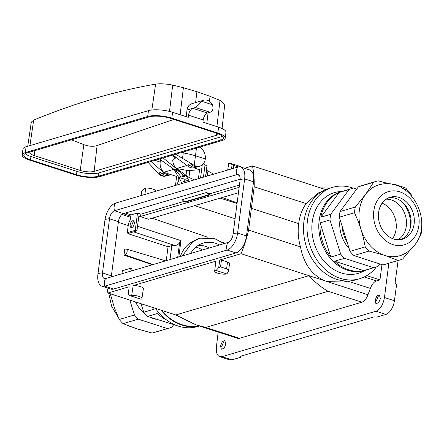 <?xml version="1.0" encoding="UTF-8"?>
<svg xmlns="http://www.w3.org/2000/svg" width="444" height="444" viewBox="0 0 444 444"><rect width="100%" height="100%" fill="white"/><g stroke="black" fill="none" stroke-linecap="round" stroke-linejoin="round"><path stroke-width="0.67" d="M218.315 133.777A10.062 2.88 7.4 0 1 218.309 133.916A10.062 2.88 7.4 0 1 216.5 135.276L94.145 171.384L97.097 145.571C93.273 146.753 88.856 146.442 83.844 144.627L71.428 139.821M97.097 145.571L173.909 119.392M94.145 171.384A10.062 2.88 7.4 0 1 80.236 170.435L34.205 155.555A10.062 2.88 7.4 0 1 29.964 152.553A10.062 2.88 7.4 0 1 30.303 151.959M222.072 140.532L99.717 176.64A17.455 4.995 7.4 0 1 75.585 174.997L29.559 160.118A17.455 4.995 7.4 0 1 22.2 154.934A17.455 4.995 7.4 0 1 25.33 152.597L147.691 116.495A17.455 4.995 7.4 0 1 171.817 118.137L217.849 133.017A17.455 4.995 7.4 0 1 225.208 138.201A17.455 4.995 7.4 0 1 222.072 140.532M159.518 158.991L174.808 169.858L180.103 171.756M148.085 162.365L159.03 174.514L160.345 175.419L163.991 176.423L168.531 175.386M159.03 174.514L160.079 174.203L158.652 173.06L160.539 172.505L161.977 173.643C164.236 175.369 166.561 175.913 168.948 175.275L171.051 174.653C168.67 175.252 166.378 174.697 164.175 172.999L150.988 161.511M160.179 162.121A74.953 21.462 7.4 0 1 155.117 160.29M163.048 157.953L177.101 169.181L174.808 169.858M22.2 154.934L22.96 149.079A17.455 4.995 7.4 0 1 26.091 146.748L148.451 110.639A17.455 4.995 7.4 0 1 172.577 112.288L188.256 117.349L188.534 115.207A6.161 3.208 107.9 0 1 192.807 108.314L195.443 107.537C197.397 106.116 199.478 104.029 201.687 101.288A9.035 7.265 -106.4 0 1 203.735 100.205A9.035 7.265 -106.4 0 1 212.421 104.756C213.636 108.597 212.87 111.105 210.117 112.282L207.487 113.059A6.161 3.208 -72.1 0 0 203.213 119.947L202.93 122.094L218.609 127.162A17.455 4.995 7.4 0 1 225.968 132.345L225.208 138.201M222.067 128.505L224.758 104.323L220.019 100.4L210.056 96.337L196.92 91.686L195.61 102.603M196.92 91.686L183.389 87.718L172.688 85.098C166.006 83.816 160.312 83.489 155.605 84.121C115.69 91.053 75.042 103.052 33.655 120.108L31.313 122.122L27.728 146.265M216.911 133.294L170.885 118.415A15.812 4.529 -172.6 0 0 149.023 116.927L26.668 153.03A15.812 4.529 -172.6 0 0 23.832 155.145A15.812 4.529 -172.6 0 0 30.492 159.84L76.523 174.72A15.812 4.529 -172.6 0 0 98.385 176.207L220.74 140.104A15.812 4.529 -172.6 0 0 223.576 137.99A15.812 4.529 -172.6 0 0 216.911 133.294M25.153 153.63A15.812 4.529 -172.6 0 0 30.925 156.527L76.956 171.401A15.812 4.529 -172.6 0 0 98.812 172.894L221.168 136.785A15.812 4.529 -172.6 0 0 222.683 136.186M203.735 100.205L191.764 103.741C189.1 104.662 187.512 106.754 187.013 110.023L186.214 116.694M160.079 174.203C162.321 175.935 164.652 176.479 167.061 175.83M194.666 167.688C192.269 168.326 189.943 167.782 187.69 166.056L172.772 155.084M175.674 154.229L194.594 165.634L197.436 166.417L199.844 166.156C202.869 165.113 204.695 162.726 205.322 158.991L195.499 155.816A28.749 8.231 -172.6 0 0 183.228 152.936A28.749 8.231 7.4 0 1 181.213 152.592M205.322 158.991C205.672 154.54 204.223 150.899 200.977 148.063L199.772 147.114M198.34 166.589L196.87 167.033C194.455 167.682 192.124 167.138 189.888 165.412L188.461 164.263L190.354 163.708L191.786 164.852C194.039 166.578 196.365 167.116 198.762 166.478L199.861 166.156M240.16 179.176L123.415 213.625A7.187 3.746 -72.1 0 0 118.426 221.661L111.394 275.807A7.187 3.746 -72.1 0 0 111.305 276.889M244.539 168.265L252.453 165.928A77.006 40.121 107.9 0 1 254.196 186.807L248.573 230.114A77.006 40.121 107.9 0 1 241.053 253.729L219.819 259.995L218.659 267.704L216.111 270.468L214.752 270.873L215.801 261.183L133.172 285.564L131.69 295.382L130.325 295.782L128.327 294.355L129.154 286.746L107.925 293.012A77.006 40.121 107.9 0 1 107.004 287.823M227.711 170.019L228.688 163.564L230.053 163.159L232.051 164.585L231.585 168.875M141.619 191.708L141.042 195.593L141.719 191.242L144.267 188.472L145.626 188.073L144.938 194.444M101.909 286.175L110.822 289.055A15.196 7.92 -72.1 0 0 113.62 289.033L235.975 252.93A15.196 7.92 107.9 0 0 246.514 235.936L253.546 181.79A15.196 7.92 -72.1 0 0 249.556 169.886L240.648 167.011A15.196 7.92 -72.1 0 0 237.851 167.027L115.49 203.136A15.196 7.92 -72.1 0 0 104.951 220.13L97.919 274.275A15.196 7.92 -72.1 0 0 101.909 286.175A15.196 7.92 -72.1 0 0 104.706 286.152L227.067 250.05A8.214 6.605 -106.4 0 1 228.055 242.441L105.7 278.543A7.187 3.746 -72.1 0 1 104.373 278.555A7.187 3.746 -72.1 0 1 102.486 272.927L111.394 275.807M252.453 165.928L320.335 187.868L330.308 188.04M187.79 178.482L184.904 179.337L184.643 181.357M127.939 232.867L127.844 233.627L134.293 231.629L128.965 233.2L127.3 232.662L128.249 225.347A6.982 3.635 107.9 0 1 129.787 220.707A3.08 1.604 -72.1 0 0 130.469 218.664L130.952 214.963L137.507 213.015L135.259 230.314L127.3 232.662M222.033 197.574L237.146 202.78M152.12 218.204L207.947 237.301M221.978 242.108L225.313 243.245M184.105 201.387L140.831 214.158L137.507 213.015M209.019 194.677L184.698 201.854L182.001 199.733L206.355 192.546L209.734 194.905L209.907 193.773L206.355 192.546M239.449 185.054L209.907 193.773M184.698 201.854L185.409 202.081L209.734 194.905M237.046 203.563L220.185 198.118M235.076 218.709L194.661 205.65M145.626 188.073A7.01 2.009 7.4 0 1 152.586 188.961A7.01 2.009 7.4 0 1 155.872 191.136L155.861 191.22M141.719 191.242L141.619 191.725M233.35 168.354L233.722 165.434L232.051 164.585M228.688 163.564A7.01 2.009 -172.6 0 0 228.621 163.764L227.689 170.03M230.053 163.159L240.798 166.633L241.758 167.366M238.3 166.916L233.722 165.434M130.325 295.782L141.075 299.256A7.01 2.009 -172.6 0 0 141.93 298.468L143.379 288.733A7.187 2.059 -172.6 0 0 133.172 285.564M141.93 298.468A7.01 2.009 -172.6 0 0 138.678 296.281A7.01 2.009 -172.6 0 0 131.69 295.382M129.154 286.746A7.187 2.059 -172.6 0 0 129.121 286.885L128.327 294.355M218.659 267.704L220.546 266.894L221.456 260.029A7.187 2.059 -172.6 0 0 219.819 259.995M215.801 261.183A7.187 2.059 -172.6 0 0 215.767 261.316L214.68 271.095A7.01 2.009 -172.6 0 0 219.075 273.565A7.01 2.009 -172.6 0 0 226.856 273.942L216.111 270.468M220.546 266.894L226.851 268.942L227.922 269.675L228.432 271.451L226.856 273.942M396.337 185.437L394.755 184.382L392.524 184.393M364.219 276.967L376.468 280.924L379.953 279.898L366.727 275.624M222.006 356.671L231.873 359.856L240.97 357.176L240.47 356.288L373.953 316.905L376.79 317.094L385.886 314.413L376.018 311.222L222.006 356.671L219.73 356.687C217.061 355.516 215.951 352.325 216.4 347.108L218.165 332.051M376.018 311.222C380.336 309.279 383.15 304.712 384.465 297.519L394.416 300.732L396.542 284.998L395.138 282.506L398.101 260.528M384.465 297.519L388.822 263.264M379.953 279.898L381.968 264.641M376.468 280.924C373.953 281.851 371.917 284.349 370.368 288.417L347.846 281.141M107.925 293.012L175.802 314.951L195.854 324.836L205.761 327.417L239.488 338.317L361.882 302.198C364.385 301.276 366.417 298.79 367.965 294.744L370.368 288.417M239.488 338.317L237.59 338.328L195.854 324.841M224.081 348.374L225.791 344.339L224.908 340.776L224.536 340.592L222.372 341.519L220.518 345.898L221.334 349.184L224.081 348.374M378.638 302.769L380.347 298.734L379.459 295.166L379.093 294.988L376.928 295.915L375.075 300.288L375.89 303.579L378.638 302.769M348.44 281.019L343.456 282.023L327.284 281.596L324.769 280.786C311.793 274.964 303.702 263.664 300.483 246.892C298.24 239.105 297.635 231.346 298.679 223.604C299.639 215.945 302.114 209.268 306.11 203.585L318.048 193.062L322.028 191.497M175.802 314.951L308.935 275.668L241.053 253.729M228.432 271.451L229.62 263.464A4.928 1.41 -172.6 0 0 227.539 261.993L221.456 260.029M170.013 259.568L171.822 245.632L174.803 245.526L133.694 231.901M166.245 260.678L168.054 246.742L171.822 245.632M180.369 256.51C182.49 250.538 185.853 245.909 190.476 242.618L198.018 238.755L199.972 238.178L192.496 242.024L182.379 255.916M138.844 216.1L148.618 219.236L238.45 192.729M168.054 246.742L127.844 233.627M152.459 264.746L123.993 255.161L124.997 254.862A3.08 1.604 -72.1 0 0 127.051 251.909A3.08 1.604 -72.1 0 0 126.307 249.001A3.08 1.604 -72.1 0 0 125.757 249.006L124.753 249.306L123.993 255.161M220.518 345.898L221.778 346.359L223.704 341.897L222.372 341.519M231.873 359.856A12.321 6.421 107.9 0 1 229.604 359.879L219.719 356.682M241.109 356.105L240.97 357.176M161.699 310.395A47.23 37.979 73.6 0 0 198.568 325.713M121.934 214.469L130.647 217.305M300.483 246.892L248.573 230.114M324.769 280.786L308.935 275.668C315.456 282.656 321.867 287.862 328.155 291.297L205.761 327.417M367.965 294.744L327.284 281.596M298.679 223.604L251.615 208.397M375.075 300.288L376.334 300.755L378.26 296.287L376.928 295.915M394.416 300.732A12.321 6.421 107.9 0 1 385.886 314.413M325.73 189.61L320.335 187.868M254.196 186.807L306.11 203.585M394.738 184.377L404.628 187.573A12.321 6.421 107.9 0 1 407.198 190.187M177.7 257.298L179.592 242.718C178.399 244.444 176.801 245.382 174.803 245.526M179.592 242.718L180.952 240.642L178.832 256.965M121.961 273.743L122.355 270.707L130.32 268.359L131.99 268.898L131.735 270.862M130.32 268.359L129.925 271.395M239.15 187.34L140.498 216.45L140.831 214.158M130.181 224.775A3.591 1.87 107.9 0 1 133.333 220.751A3.591 1.87 107.9 0 1 134.01 224.747A3.591 1.87 107.9 0 1 131.124 227.589A3.591 1.87 107.9 0 1 130.181 224.775M140.498 216.45L138.867 215.923L136.93 230.852L135.259 230.314M136.93 230.852L134.293 231.629M132.09 227.461A3.591 1.87 107.9 0 1 131.851 225.313A3.591 1.87 107.9 0 1 134.044 221.417M132.162 227.422A3.491 1.82 107.9 0 1 131.907 225.297A3.491 1.82 107.9 0 1 134.077 221.495M253.546 181.79L244.638 178.91A8.214 2.353 -172.6 0 0 240.071 180.258A7.187 3.746 -72.1 0 0 238.184 174.631A7.187 3.746 -72.1 0 0 236.857 174.636L114.502 210.745A7.187 3.746 -72.1 0 0 109.518 218.781L102.486 272.927A8.214 2.353 7.4 0 0 97.919 274.275M246.514 235.936L237.607 233.056L244.638 178.91A15.196 7.92 -72.1 0 0 240.648 167.011M240.071 180.258L233.039 234.404A7.187 3.746 107.9 0 1 228.055 242.441M233.039 234.404A8.214 2.353 -172.6 0 1 237.607 233.056A15.196 7.92 107.9 0 1 227.067 250.05L235.975 252.93M184.937 179.326L178.771 177.345L181.413 182.312L188.572 180.197L185.919 175.236L183.516 175.946L184.743 176.335L182.046 177.128L183 175.191M160.722 159.79A10.268 8.258 73.6 0 0 163.758 172.3L173.271 169.491L170.28 166.3M178.771 177.345L180.825 176.74L182.046 177.128M175.369 156.815L175.164 158.541L173.571 159.013L172.744 160.073A10.268 8.258 73.6 0 0 177.378 169.397A24.642 19.814 -106.4 0 1 183.516 175.946M198.418 178.666L199.584 169.686L189.838 170.507L188.939 177.4L176.629 168.498L186.708 165.523A10.268 8.258 -106.4 0 1 185.825 164.574M188.939 177.4L194.333 179.87M176.618 185.098L178.832 180.386L179.026 178.888M180.825 176.74A24.642 19.814 73.6 0 0 176.734 171.895L174.553 170.307L178.621 177.345L178.832 180.386M173.549 155.589A10.268 8.258 73.6 0 0 173.171 156.665L173.454 156.76M173.171 156.665L173.826 157.059L175.152 156.671M203.269 163.869L206.937 166.023L207.032 166.467L205.727 176.507M206.538 170.268L213.725 174.148M200.533 178.038L202.242 164.885M186.708 165.523L187.235 165.695M193.923 167.86L199.584 169.686M205.566 176.557L206.937 166.023M189.838 170.507A4.107 1.177 7.4 0 1 186.652 170.313L176.629 168.498M163.758 172.3L176.634 176.462L175.469 185.437M173.271 169.491L174.642 169.797L174.553 170.307M176.634 176.462L177.75 175.391M174.57 170.318L174.725 169.791M175.252 157.526L173.826 157.059M195.943 247.031A32.856 26.418 -106.4 0 1 202.453 249.994M224.103 243.606L214.657 238.661L199.972 238.184M219.58 244.938A30.803 24.77 73.6 0 0 203.274 243.084A30.803 24.77 73.6 0 0 190.593 253.496M190.476 242.618L192.496 242.024M161.1 310.201A47.641 38.306 73.6 0 0 199.345 325.968M199.445 325.996L197.674 326.518A47.641 38.306 -106.4 0 1 155.433 308.369M209.346 247.957A30.803 24.77 73.6 0 0 198.363 245.282M110.262 293.767L114.53 308.092L119.242 319.469L134.46 314.974A41.07 33.023 73.6 0 0 138.284 319.158L167.36 328.554L152.142 333.05A41.07 33.023 73.6 0 0 153.785 332.623L169.009 328.127A41.07 33.023 73.6 0 0 171.917 327.084L173.582 324.841M167.36 328.554A41.07 33.023 73.6 0 0 169.009 328.127M152.142 307.304A41.07 33.023 73.6 0 0 153.663 309.307L143.801 312.221L140.959 303.69M177.106 325.68L147.619 316.406L157.487 313.492A41.07 33.023 73.6 0 0 166.9 320.202M156.255 319.303A31.419 25.264 -106.4 0 1 150.366 317.332M145.876 314.63A31.419 25.264 -106.4 0 1 135.498 301.926M177.15 325.696A41.07 33.023 -106.4 0 1 176.701 325.802M147.619 316.406A41.07 33.023 -106.4 0 1 143.801 312.221M138.284 319.158L123.06 323.648L136.43 328.693L152.142 333.05M119.242 319.469A41.07 33.023 73.6 0 0 123.06 323.648M129.792 300.083L134.46 314.974M410.434 249.695L402.697 258.98A41.07 33.023 -106.4 0 1 399.789 260.029A41.07 33.023 -106.4 0 1 398.14 260.456L384.776 255.411L369.064 251.06L353.84 255.55A41.07 33.023 -106.4 0 1 350.022 251.371L339.305 217.21L354.528 212.715A41.07 33.023 -106.4 0 1 355.261 207.059L365.617 194.333A36.963 29.72 73.6 0 0 361.055 229.448A36.963 29.72 73.6 0 0 384.776 255.411A36.963 29.72 73.6 0 0 402.714 254.673C407.548 252.497 411.566 249.251 414.774 244.938C433.638 221.684 411.655 178.466 381.907 184.16A36.963 29.72 73.6 0 0 365.617 194.333L373.632 182.295A41.07 33.023 -106.4 0 1 376.54 181.246A41.07 33.023 -106.4 0 1 378.188 180.819L390.204 184.027M339.305 217.21A41.07 33.023 -106.4 0 1 340.043 211.549L355.261 207.059M376.54 181.246L361.322 185.742A41.07 33.023 73.6 0 0 358.408 186.785L373.632 182.295M411.96 196.331L411.089 194.4A41.07 33.023 73.6 0 0 407.265 190.215L402.292 188.162M418.686 238.084L421.067 234.221A41.07 33.023 73.6 0 0 421.8 228.56L421.478 226.806M363.719 270.618A41.07 33.023 -106.4 0 1 334.637 261.216L363.719 270.618L373.582 267.704A41.07 33.023 73.6 0 0 375.23 267.277A41.07 33.023 73.6 0 0 378.138 266.228L379.87 263.964M334.637 261.216L344.505 258.308L373.582 267.704M320.107 222.877L330.819 257.032A41.07 33.023 -106.4 0 1 320.107 222.877L329.97 219.963L340.681 254.123L330.819 257.032M342.019 225.857A31.419 25.264 73.6 0 0 347.225 242.446M340.037 219.53A29.776 23.943 73.6 0 0 349.151 248.585M356.743 189.027L353.629 188.067A41.07 33.023 73.6 0 0 351.981 188.495A41.07 33.023 73.6 0 0 349.073 189.544L330.702 214.302A41.07 33.023 73.6 0 0 329.97 219.963M340.681 254.123A41.07 33.023 73.6 0 0 344.505 258.308M349.073 189.544L339.205 192.452L320.84 217.216L330.702 214.302M320.84 217.216A41.07 33.023 -106.4 0 1 327.389 201.948A41.07 33.023 -106.4 0 1 339.205 192.452M351.981 188.495L340.948 191.753A41.07 33.023 73.6 0 0 326.218 202.298A41.07 33.023 73.6 0 0 325.191 250.738A41.07 33.023 73.6 0 0 364.191 270.535L375.23 267.277M382.112 203.152A21.867 17.582 -106.4 0 1 392.574 238.606M386.064 199.212A21.562 17.338 -106.4 0 1 404.112 212.049A21.562 17.338 -106.4 0 1 402.625 235.598A21.562 17.338 -106.4 0 1 398.035 239.771M388.589 197.813A21.867 17.582 -106.4 0 1 408.203 209.646A21.867 17.582 -106.4 0 1 407.176 234.532A21.867 17.582 -106.4 0 1 400.91 239.577M382.328 202.858A21.867 17.582 73.6 0 0 381.779 228.654A21.867 17.582 73.6 0 0 402.553 239.194A21.867 17.582 73.6 0 0 410.395 233.583A21.867 17.582 73.6 0 0 410.939 207.786A21.867 17.582 73.6 0 0 390.171 197.247A21.867 17.582 73.6 0 0 382.328 202.858M378.543 198.718A27.761 22.322 73.6 0 0 382.118 237.423A27.761 22.322 73.6 0 0 414.174 237.723A27.761 22.322 -106.4 0 0 410.6 199.017A27.761 22.322 -106.4 0 0 378.543 198.718M340.043 211.549L358.408 186.785M350.022 251.371L365.24 246.875L363.475 238.273L361.055 229.448L358.003 220.818L354.528 212.715M369.064 251.06A41.07 33.023 -106.4 0 1 365.24 246.875M399.789 260.029L384.565 264.519A41.07 33.023 -106.4 0 1 382.922 264.951L353.84 255.55M382.922 264.951L398.14 260.456M366.494 269.852L362.076 271.9A42.08 33.833 -106.4 0 1 341.22 272.938A42.08 33.833 -106.4 0 1 311.871 229.742A42.08 33.833 -106.4 0 1 338.428 191.753L343.245 191.075M342.718 191.231A41.131 33.078 73.6 0 0 320.846 240.504A41.131 33.078 73.6 0 0 365.967 270.008M353.18 188.173A47.641 38.306 73.6 0 0 352.014 187.773A47.641 38.306 73.6 0 0 332.65 187.346A47.641 38.306 73.6 0 0 309.396 243.884A47.641 38.306 73.6 0 0 359.618 278.732A47.641 38.306 73.6 0 0 376.407 266.899M359.618 278.732L356.099 279.77A47.641 38.306 -106.4 0 1 305.877 244.922A47.641 38.306 -106.4 0 1 329.132 188.384L332.65 187.346M216.5 135.276L216.733 133.233M34.205 155.555L34.898 150.605M80.236 170.435L83.844 144.627M161.577 169.397L161.394 170.768M210.056 96.337L209.457 101.326M208.081 112.881L206.826 123.354M30.925 156.527L30.492 159.84M76.956 171.401L76.523 174.72M98.812 172.894L98.385 176.207M221.168 136.785L220.74 140.104M172.577 112.288L171.817 118.137M218.609 127.162L217.849 133.017M203.213 119.947L188.534 115.207M26.091 146.748L25.33 152.597M148.451 110.639L147.691 116.495M33.655 120.108L29.948 145.61M155.605 84.121L151.842 109.995M172.688 85.098L169.508 111.422M183.389 87.718L180.142 114.73M220.019 100.4L216.905 126.612M187.013 110.023L192.807 108.314L207.487 113.059M201.687 101.288L212.421 104.756M210.117 112.282L195.443 107.537M161.977 173.643L164.175 172.999M183.35 151.959L182.54 158.181M196.464 148.091L194.2 165.429M192.835 164.541L191.786 164.852M189.888 165.412L187.69 166.056M125.436 213.026L131.047 214.918M130.786 216.217L123.249 213.681M137.529 226.246L180.952 240.642M111.366 276.057L112.704 276.479M128.227 225.524L118.332 222.4M153.125 264.552L124.997 254.862M361.882 302.198L328.155 291.297M227.539 261.993L226.584 268.848M113.62 289.033L104.706 286.152A8.214 6.605 -106.4 0 1 105.7 278.543M104.951 220.13A8.214 2.353 7.4 0 1 109.518 218.781L118.426 221.661M115.49 203.136A8.214 6.605 73.6 0 0 114.502 210.745L123.415 213.625M237.851 167.027A8.214 6.605 73.6 0 0 236.857 174.636L239.249 175.413M177.378 169.397L177.916 169.236M176.956 171.145L176.734 171.895M203.446 177.178L205.028 165.029M207.315 176.04L207.953 171.14M186.025 175.158L186.652 170.313M402.059 201.854A26.385 21.218 -106.4 0 1 410.028 228.871M196.875 167.033L194.644 167.693M126.307 249.001L165.69 260.844M131.796 270.385L132.551 270.618M108.736 293.279L111.633 306.232L118.376 317.571M127.933 325.663L140.121 329.842"/></g></svg>
